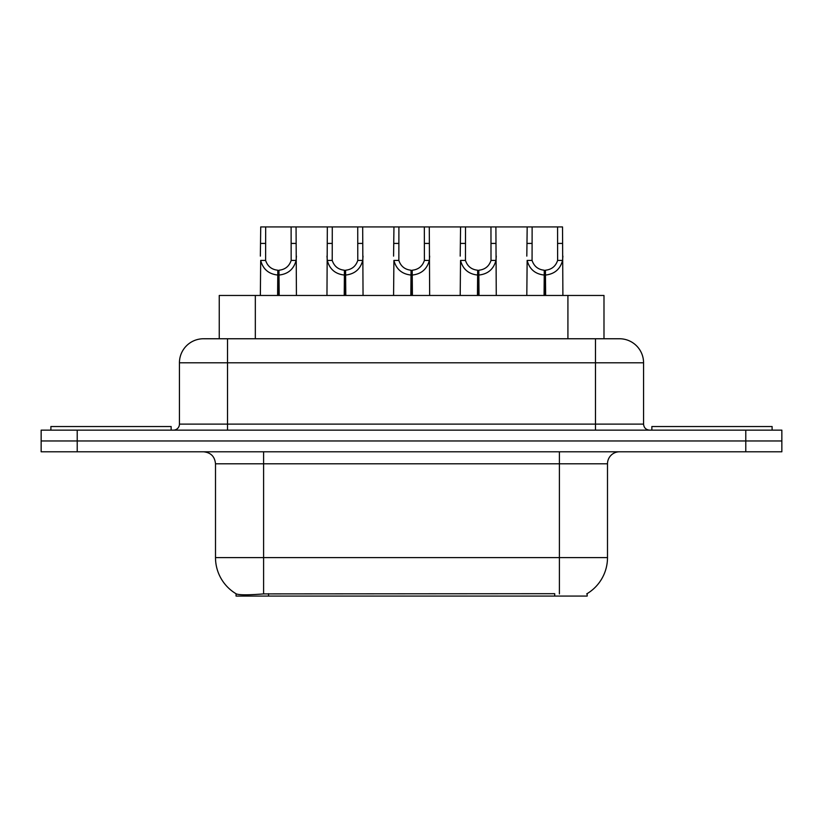 <?xml version="1.0" encoding="UTF-8"?>
<svg xmlns="http://www.w3.org/2000/svg" width="823" height="823" viewBox="0 0 823 823"><rect width="100%" height="100%" fill="white"/><g stroke="black" fill="none" stroke-linecap="round" stroke-linejoin="round"><path stroke-width="1.23" d="M219.247 338.757L219.247 295.467L603.989 295.467L603.989 338.757M587.18 593.62L587.18 596.078L236.067 596.078L236.067 593.764M215.503 557.593L263.597 557.593L263.597 463.802L215.503 463.802L215.503 557.593A42.086 42.086 0 0 0 236.304 593.897C239.421 595.111 248.515 595.111 263.597 593.897L554.589 593.692M586.696 593.897A42.086 42.086 0 0 0 607.497 557.593L607.497 463.802A12.026 12.026 0 0 1 619.524 451.786M77.218 430.141L781.85 430.141L781.85 440.963L41.15 440.963L41.15 451.786L77.218 451.786L77.218 440.963L41.15 440.963L41.15 430.141L77.218 430.141L77.218 440.963L781.85 440.963L781.85 451.786L77.218 451.786M203.847 338.757L619.524 338.757A24.052 24.052 0 0 1 643.565 362.799L643.565 424.123C643.925 427.775 645.932 429.781 649.584 430.141M203.476 338.757A24.052 24.052 0 0 0 179.435 362.799L179.435 424.123A6.008 6.008 0 0 1 173.416 430.141M212.447 338.757L211.902 338.757M277.608 295.467L277.814 270.222C271.641 269.574 267.578 266.313 265.613 260.428L265.675 226.922L296.064 226.922L296.424 295.467M277.608 275.026C268.637 274.008 263 269.142 260.685 260.428L260.356 295.467M260.356 256.118L260.726 226.922L265.675 226.922M278.966 295.467L278.966 270.222C285.139 269.574 289.202 266.313 291.167 260.428L291.116 226.922M278.966 270.222L279.182 295.467M277.814 270.222L277.814 295.467M296.424 256.118L296.095 260.428C293.78 269.142 288.143 274.008 279.182 275.026M296.064 226.922L327.338 226.922L326.968 295.467M171.133 430.141L171.133 426.53L50.892 426.53L50.892 430.141M344.22 295.467L344.426 270.222C338.253 269.574 334.189 266.313 332.225 260.428L332.286 226.922L362.676 226.922L363.046 295.467M344.22 275.026C335.259 274.008 329.611 269.142 327.297 260.428L326.968 256.118M345.578 295.467L345.578 270.222C351.76 269.574 355.824 266.313 357.779 260.428L357.727 226.922M345.578 270.222L345.794 295.467M344.426 270.222L344.426 295.467M363.046 256.118L362.717 260.428C360.392 269.142 354.754 274.008 345.794 275.026M332.286 226.922L327.338 226.922M410.831 295.467L411.047 270.222C404.875 269.574 400.801 266.313 398.846 260.428L398.898 226.922L429.287 226.922L429.657 295.467M410.831 275.026C401.871 274.008 396.233 269.142 393.908 260.428L393.579 295.467M393.579 256.118L393.95 226.922L398.898 226.922M412.2 295.467L412.2 270.222C418.372 269.574 422.436 266.313 424.401 260.428L424.339 226.922M412.2 270.222L412.405 295.467M411.047 270.222L411.047 295.467M429.657 256.118L429.328 260.428C427.014 269.142 421.366 274.008 412.405 275.026M477.453 295.467L477.659 270.222C471.486 269.574 467.423 266.313 465.458 260.428L465.52 226.922L495.899 226.922L496.269 295.467M477.453 275.026C468.482 274.008 462.845 269.142 460.53 260.428L460.201 295.467M460.201 256.118L460.571 226.922L465.52 226.922M478.811 295.467L478.811 270.222C484.984 269.574 489.047 266.313 491.012 260.428L490.961 226.922M478.811 270.222L479.017 295.467M477.659 270.222L477.659 295.467M496.269 256.118L495.94 260.428C493.625 269.142 487.988 274.008 479.017 275.026M544.065 295.467L544.27 270.222C538.098 269.574 534.034 266.313 532.07 260.428L532.131 226.922L562.52 226.922L562.891 295.467M544.065 275.026C535.104 274.008 529.456 269.142 527.142 260.428L526.813 295.467M526.813 256.118L527.183 226.922L532.131 226.922M545.423 295.467L545.423 270.222C551.595 269.574 555.669 266.313 557.624 260.428L557.572 226.922M545.423 270.222L545.639 295.467M544.27 270.222L544.27 295.467M562.891 256.118L562.562 260.428C560.237 269.142 554.599 274.008 545.639 275.026M362.676 226.922L393.95 226.922M429.287 226.922L460.571 226.922M495.899 226.922L527.183 226.922M772.108 430.141L772.108 426.53L651.867 426.53L651.867 430.141M554.712 596.078L554.712 593.692M268.535 596.078L268.535 593.692M255.325 338.757L255.325 295.467M567.921 338.757L567.921 295.467M559.403 451.786L559.403 463.802L263.597 463.802L263.597 451.786M607.497 463.802L559.403 463.802L559.403 557.593L607.497 557.593M559.403 593.897L559.403 557.593L263.597 557.593L263.597 593.897M745.782 451.786L745.782 430.141M643.565 362.799L179.435 362.799M227.529 430.141L227.529 338.757M179.435 424.123L643.565 424.123M595.471 338.757L595.471 430.141M265.675 243.423L260.726 243.423M265.613 260.428L260.685 260.428M296.095 260.428L291.167 260.428M296.064 243.423L291.116 243.423M332.286 243.423L327.338 243.423M332.225 260.428L327.297 260.428M362.717 260.428L357.779 260.428M362.676 243.423L357.727 243.423M398.898 243.423L393.95 243.423M398.846 260.428L393.908 260.428M429.328 260.428L424.401 260.428M429.287 243.423L424.339 243.423M465.52 243.423L460.571 243.423M465.458 260.428L460.53 260.428M495.94 260.428L491.012 260.428M495.899 243.423L490.961 243.423M532.131 243.423L527.183 243.423M532.07 260.428L527.142 260.428M562.562 260.428L557.624 260.428M562.52 243.423L557.572 243.423M215.503 463.802C214.793 456.498 210.781 452.496 203.476 451.786"/></g></svg>
